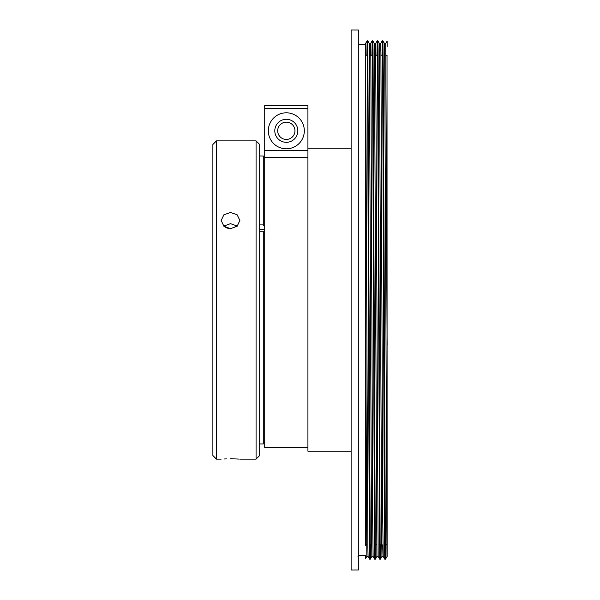 <?xml version="1.0" encoding="UTF-8"?>
<svg xmlns="http://www.w3.org/2000/svg" width="600" height="600" viewBox="0 0 600 600"><rect width="100%" height="100%" fill="white"/><g stroke="black" fill="none" stroke-linecap="round" stroke-linejoin="round"><path stroke-width="0.9" d="M307.92 105.63L264.72 105.63L307.92 105.63L307.92 451.2L351.12 451.2M351.12 30L351.12 570L358.32 570L358.32 30L351.12 30M366.862 55.2L367.14 40.8L367.56 75.525L369.24 524.475L369.653 559.192L370.298 559.192L370.567 544.8M365.52 545.445L365.52 43.523L367.132 40.807L367.778 40.807L370.29 559.2M371.903 55.2L372.18 40.8L372.6 75.525L374.475 549.87L374.692 559.192L375.337 559.192L376.913 556.47L378.165 556.47L379.733 559.192L380.37 559.2L380.647 544.8M370.358 55.2L370.597 43.53L372.173 40.807L372.817 40.807L373.035 50.13L375.33 559.2M376.942 55.2L377.22 40.8L377.64 75.525L379.733 559.192M372.817 40.807L374.392 43.53L375.645 43.53L377.212 40.807L377.858 40.807L378.075 50.13L380.153 550.058L380.37 559.2L381.952 556.47L382.192 544.8M381.983 55.2L382.26 40.8L382.68 75.525L384.36 524.475L384.772 559.192L385.418 559.192L385.688 544.8M382.26 40.8L382.897 40.807L383.31 75.525L385.41 559.2L387.12 556.47L387.022 55.2M264.72 232.042L263.28 232.042M263.28 442.155L264.72 442.155M259.68 229.59L264.72 229.59M259.68 224.903L263.28 224.903L263.28 225.803L264.72 225.803M259.68 443.955L263.28 443.955L263.28 231.142L259.68 231.142M259.68 156L263.28 156L263.28 224.903M358.32 555.6L365.52 555.6L365.52 558.735L366.832 556.47L368.085 556.47M384.217 55.2L384.465 43.53L385.725 43.53L387.12 41.108L387.12 46.822M365.565 43.53L367.86 547.237L368.077 556.47L369.653 559.192M367.778 40.807L369.353 43.53L370.605 43.53L370.822 52.575L372.705 522.112L373.118 556.47L374.692 559.192M375.645 43.53L378.157 556.47M377.858 40.807L379.433 43.53L380.685 43.53L380.903 52.575L382.785 522.112L383.197 556.47L384.772 559.192M385.725 43.53L387.12 345.27M365.52 284.407L366.825 556.47M369.353 43.53L371.445 522.112L371.865 556.47L373.125 556.47M374.392 43.53L376.905 556.47M379.433 43.53L381.525 522.112L381.945 556.47L383.205 556.47M382.897 40.807L384.472 43.53L384.69 52.762L386.985 556.47M223.913 226.245L226.92 228.038M226.958 228.053L230.52 228.683L223.905 226.245L221.16 220.44L223.905 214.778L230.52 212.475L237.135 214.778L239.88 220.44L237.135 226.245L230.52 228.683L237.3 226.087L230.52 223.657L237.3 226.087M226.942 458.888L223.905 458.985M230.52 458.842C218.445 459.143 218.445 459.143 230.52 458.842C242.595 459.143 242.595 459.143 230.52 458.842L234.075 458.888M223.74 226.087L230.52 223.657M216.48 459.12L212.88 455.52L212.88 144.48L216.48 140.88L216.48 459.12L221.16 459.12M239.88 459.12L256.08 459.12L256.08 140.88L216.48 140.88M256.08 459.12L259.68 455.52L259.68 144.48L256.08 140.88M239.16 459.082L237.165 458.985M237.067 458.978L234.105 458.888M297.84 130.8A11.52 11.52 0 0 1 286.32 142.32A11.52 11.52 0 0 1 274.8 130.8A11.52 11.52 0 0 1 286.32 119.28A11.52 11.52 0 0 1 297.84 130.8M307.92 157.312L264.72 157.312L264.72 447.6L307.92 447.6M277.68 130.8A8.64 8.64 0 0 0 286.32 139.44A8.64 8.64 0 0 0 294.96 130.8A8.64 8.64 0 0 0 286.32 122.16A8.64 8.64 0 0 0 277.68 130.8M304.32 130.8A18 18 0 0 1 286.32 148.8A18 18 0 0 1 268.32 130.8A18 18 0 0 1 286.32 112.8A18 18 0 0 1 304.32 130.8M264.72 105.63L264.72 150.352L307.92 150.352M264.72 157.312L264.72 150.352M264.72 108.323L307.92 108.323M307.92 148.8L351.12 148.8M358.32 44.4L365.52 44.4M365.52 544.8L366.577 544.8M370.013 544.8L371.618 544.8M375.053 544.8L376.657 544.8M380.093 544.8L381.697 544.8M385.132 544.8L386.737 544.8M263.28 157.8L264.72 157.8M365.812 55.2L367.418 55.2M370.853 55.2L372.457 55.2M375.892 55.2L377.498 55.2M380.933 55.2L382.538 55.2M385.972 55.2L387.12 55.2M357.998 556.47L358.32 557.025M380.678 43.53L382.252 40.807M370.298 559.192L371.873 556.47"/></g></svg>
